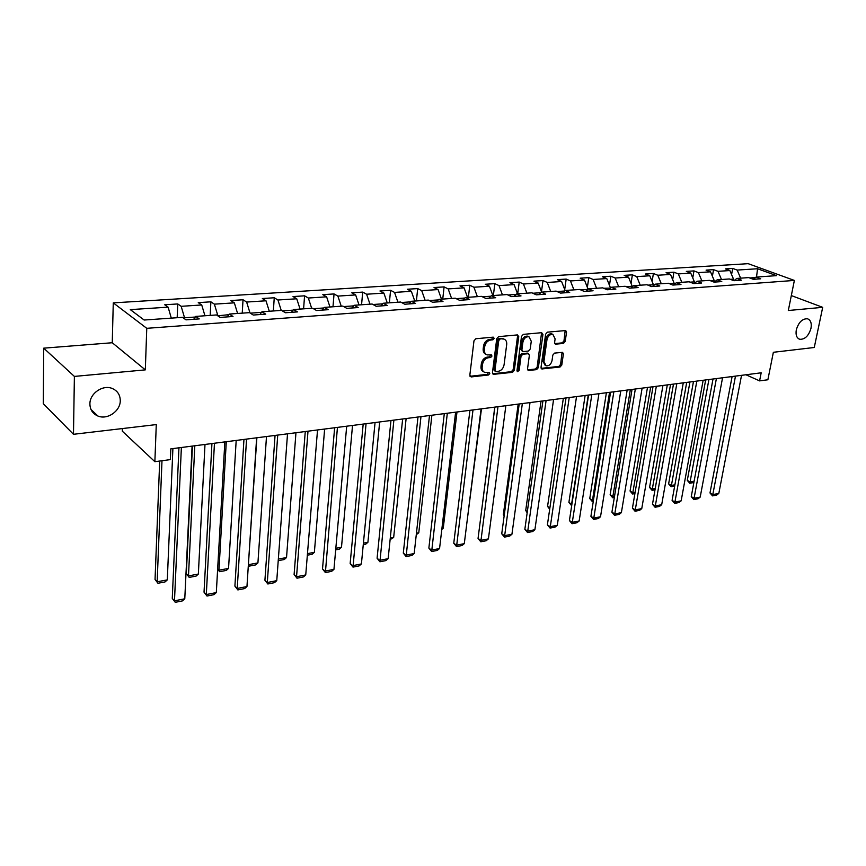 <?xml version="1.0" encoding="UTF-8"?>
<svg xmlns="http://www.w3.org/2000/svg" width="866" height="866" viewBox="0 0 866 866"><rect width="100%" height="100%" fill="white"/><g stroke="black" fill="none" stroke-linecap="round" stroke-linejoin="round"><path stroke-width="1.3" d="M494.194 338.379L493.23 337.145L475.856 338.736L473.973 340.825L469.837 375.216L471.245 376.926L488.489 375L489.777 373.571L489.182 372.412L484.928 372.467C482.882 371.666 481.961 369.89 482.167 367.152L482.524 364.315C483.293 360.613 485.274 358.405 488.456 357.723L490.676 357.496L491.975 356.056L491.368 354.876L487.179 354.919C485.079 354.097 484.137 352.3 484.354 349.496L484.7 346.638C485.48 342.893 487.461 340.695 490.665 340.024L492.895 339.818L494.194 338.379M485.945 354.27C483.888 353.436 482.968 351.639 483.174 348.868L483.531 346.01C484.3 342.276 486.291 340.067 489.485 339.407L491.715 339.201L492.97 337.166M470 376.277L487.32 374.35L488.586 372.402M483.693 371.795C481.691 370.973 480.792 369.208 481.009 366.513L481.355 363.677C482.124 359.975 484.105 357.777 487.287 357.084L489.507 356.857L490.762 354.865M796.309 329.838C795.497 334.947 796.655 338.097 799.783 339.288C804.947 339.515 808.692 335.856 810.987 328.301C811.832 323.17 810.663 319.998 807.491 318.785C802.327 318.58 798.604 322.271 796.309 329.838M89.902 403.902C90.032 409.715 92.705 413.753 97.901 416.026C107.33 420.107 120.374 411.123 120.266 400.72C120.19 394.82 117.473 390.728 112.115 388.433C102.762 384.472 89.707 393.489 89.902 403.902M563.43 343.456L565.195 341.485L566.537 332.208L565.715 330.552L547.42 332.154L545.634 334.157L541.023 367.346L541.824 368.959L560.042 367.022L561.796 365.041L563.387 353.978L562.597 352.354L554.586 353.101L552.811 355.092L552.032 360.613C551.036 364.359 549.044 366.091 546.067 365.82L543.935 361.479L546.976 339.656C547.962 335.921 549.942 334.168 552.909 334.428L555.117 338.877L554.597 342.525L555.409 344.17L563.43 343.456L562.229 342.86L563.982 340.89L565.162 330.52M74.389 376.418L145.326 369.869L112.255 342.741L43.722 348.164L74.389 376.418L73.48 434.299L156.281 424.589L154.873 461.686L170.375 459.619L170.819 448.859L761.182 372.802L759.59 380.878L767.871 379.773L773.36 352.289L814.267 347.493L822.7 307.333L791.318 295.566M145.326 369.869L146.765 328.322L794.371 280.432L788.32 310.504L822.7 307.333M518.756 336.658L517.424 334.915L498.6 336.647L496.748 338.703L492.451 372.716L493.306 374.361L512.51 372.326L514.317 370.291L518.756 336.658L517.565 336.051L517.381 334.915M523.335 334.373L541.672 332.685L542.95 334.406L538.36 367.639L536.574 369.641L528.347 370.464L527.535 368.829L529.364 355.352L528.531 353.696L522.847 354.194L521.04 356.218L519.167 370.302L517.554 371.687L516.98 370.551L521.516 336.398L523.335 334.373M73.48 434.299L43.3 403.718L43.722 348.164M146.765 328.322L113.273 302.873L748.17 263.675L794.371 280.432M731.575 274.565L732.701 268.428L725.394 268.893L729.854 270.549L718.011 271.329L713.562 269.651L706.082 270.127L710.521 271.816L698.407 272.606L693.98 270.906L686.327 271.394L690.743 273.104L678.338 273.916L673.932 272.184L666.095 272.682L670.5 274.425L657.792 275.247L653.408 273.494L645.387 274.013L649.76 275.778L636.759 276.622L632.386 274.847L624.17 275.366L628.521 277.152L615.196 278.029L610.866 276.222L602.444 276.763L606.763 278.571L593.113 279.469L588.804 277.629L580.166 278.192L584.463 280.032L570.467 280.941L566.191 279.079L557.336 279.642L561.601 281.515L547.247 282.457L543.004 280.562L533.932 281.147L538.154 283.041L523.432 284.005L519.221 282.089L509.922 282.684L514.112 284.611L499 285.596L494.832 283.647L485.285 284.265L489.431 286.224L473.918 287.231L469.794 285.25L459.987 285.877L464.089 287.869L448.166 288.908L444.096 286.895L434.028 287.544L438.077 289.569L421.71 290.63L417.693 288.584L407.356 289.244L411.35 291.312L394.539 292.405L390.577 290.316L379.947 290.998L383.887 293.098L366.599 294.224L362.702 292.102L351.78 292.805L355.655 294.938L337.881 296.096L334.049 293.942L322.812 294.656L326.612 296.832L308.328 298.023L304.572 295.826L293.011 296.562L296.746 298.781L277.932 300.004L274.251 297.763L262.344 298.532L265.992 300.783L246.626 302.05L243.032 299.766L230.778 300.545L234.34 302.851L214.378 304.15L210.882 301.823L198.26 302.635L201.724 304.973L181.167 306.315L177.757 303.944L164.746 304.778L168.112 307.159L130.301 309.627L144.157 320.03L182.477 317.346L186.006 319.846L199.267 318.905L195.694 316.415L193.703 319.294M732.701 268.428L737.161 270.073L757.555 268.752L776.51 275.648L756.072 277.088L760.694 278.798L753.355 279.328L748.733 277.596L736.858 278.43L741.458 280.173L733.946 280.714L729.345 278.96L717.178 279.815L721.779 281.58L714.082 282.132L709.492 280.357L697.043 281.233L701.612 283.02L693.731 283.583L689.163 281.786L676.411 282.673L680.968 284.492L672.882 285.076L668.336 283.247L655.27 284.156L659.805 286.007L651.524 286.592L646.999 284.741L633.609 285.683L638.112 287.555L629.636 288.161L625.133 286.278L611.407 287.241L615.878 289.147L607.185 289.764L602.714 287.848L588.631 288.833L593.08 290.77L584.149 291.409L579.722 289.46L565.271 290.478L569.687 292.448L560.529 293.098L556.124 291.117L541.304 292.156L545.677 294.159L536.281 294.83L531.908 292.816L516.699 293.888L521.029 295.923L511.373 296.605L507.054 294.559L491.433 295.663L495.72 297.731L485.804 298.434L481.528 296.356L465.475 297.482L469.718 299.582L459.532 300.307L455.3 298.196L438.802 299.355L443.002 301.487L432.524 302.245L428.356 300.091L411.393 301.281L415.528 303.457L404.758 304.226L400.644 302.028L383.194 303.252L387.275 305.471L376.19 306.261L372.142 304.031L354.194 305.287L358.199 307.549L346.801 308.361L342.817 306.088L324.349 307.387L328.279 309.682L316.534 310.526L312.626 308.209L293.606 309.541L297.46 311.89L285.369 312.756L281.547 310.385L261.954 311.771L265.721 314.152L253.251 315.04L249.516 312.637L229.328 314.055L232.997 316.491L220.148 317.411L216.511 314.953L195.694 316.415M730.33 279.339L733.524 279.112L733.275 280.454M733.524 279.112L729.854 270.549M721.497 279.512L718.011 271.329M736.858 278.43L733.957 280.714M710.477 280.736L714.19 280.476L713.909 282.067M714.19 280.476L710.521 271.816M701.893 280.887L698.407 272.606M717.178 279.815L714.298 282.11M690.148 282.164L694.413 281.872L694.121 283.55M694.413 281.872L690.743 273.104M681.823 282.294L678.338 273.916M697.043 281.233L694.175 283.55M669.321 283.637L674.17 283.29L673.921 284.73M674.17 283.29L670.5 274.425M661.288 283.734L657.792 275.247M676.411 282.673L673.564 285.022M647.974 285.141L653.44 284.752L653.256 285.856M653.44 284.752L649.76 275.778M640.245 285.217L636.759 276.622M655.27 284.156L652.455 286.527M626.107 286.678L632.202 286.256L632.083 286.992M632.202 286.256L628.521 277.152M618.681 286.733L615.196 278.029M633.609 285.683L630.816 288.075M603.678 288.259L610.378 288.129M610.433 287.783L606.763 278.571M596.587 288.281L593.113 279.469M611.407 287.241L608.636 289.666M588.046 289.363L580.675 289.883M588.111 289.309L584.463 280.032M573.942 289.872L570.467 280.941M588.631 288.833L585.892 291.29M564.686 291.008L557.076 291.55M565.13 290.608L561.601 281.515M550.722 291.496L547.247 282.457M565.271 290.478L562.564 292.957M540.73 292.697L532.85 293.249M541.629 292.134L538.154 283.041M526.896 293.173L523.432 284.005M541.304 292.156L538.63 294.656M516.125 294.429L507.985 295.003M517.565 293.823L514.112 284.611M502.453 294.884L499 285.596M516.699 293.888L514.058 296.421M490.87 296.204L482.449 296.8M492.873 295.555L489.431 286.224M477.361 296.648L473.918 287.231M491.433 295.663L488.835 298.218M464.923 298.034L456.209 298.651M467.532 297.341L464.089 287.869M451.597 298.456L448.166 288.908M465.475 297.482L462.92 300.069M438.272 299.917L429.255 300.545M441.498 299.16L438.077 289.569M425.13 300.318L421.71 290.63M438.802 299.355L436.302 301.974M410.863 301.844L401.532 302.505M414.76 301.043L411.35 291.312M397.938 302.223L394.539 292.405M411.393 301.281L408.936 303.923M382.685 303.836L373.008 304.507M387.275 302.97L383.887 293.098M369.988 304.183L366.599 294.224M383.194 303.252L380.791 305.936M353.696 305.871L343.672 306.575M359.022 304.951L355.655 294.938M341.236 306.196L337.881 296.096M354.194 305.287L351.845 308.004M323.852 307.971L313.47 308.707M329.968 306.997L326.612 296.832M311.663 308.274L308.328 298.023M324.349 307.387L322.065 310.125M293.13 310.136L282.37 310.894M300.069 309.086L296.746 298.781M281.233 310.418L277.932 300.004M293.606 309.541L291.398 312.323M261.489 312.366L250.328 313.156M269.294 311.251L265.992 300.783M250.003 312.951L246.626 302.05M261.954 311.771L259.811 314.575M228.884 314.672L217.777 315.809M237.598 313.47L234.34 302.851M217.799 315.451L214.378 304.15M229.328 314.055L227.26 316.902M195.261 317.032L184.545 317.79L184.501 318.775M204.95 315.765L201.724 304.973M184.545 317.79L181.167 306.315M171.306 318.125L168.112 307.159M122.398 428.562L122.323 431.192L154.873 461.686M112.255 342.741L113.273 302.873M745.94 374.762L759.59 380.878M755.444 277.564L749.729 277.975M756.516 277.055L757.555 268.752M740.647 278.17L737.161 270.073M756.072 277.088L753.236 279.285M177.173 317.714L177.757 303.944M210.189 315.397L210.882 301.823M242.231 313.146L243.032 299.766M273.353 310.97L274.251 297.763M303.598 308.848L304.572 295.826M332.988 306.78L334.049 293.942M361.566 304.778L362.702 292.102M389.364 302.819L390.577 290.316M416.405 300.924L417.693 288.584M442.743 299.073L444.096 286.895M468.376 297.276L469.794 285.25M493.36 295.522L494.832 283.647M517.695 293.812L519.221 282.089M541.477 291.755L543.004 280.562M564.708 289.525L566.191 279.079M587.354 287.382L588.804 277.629M609.458 285.336L610.866 276.222M631.033 283.366L632.386 274.847M652.098 281.482L653.408 273.494M672.665 279.653L673.932 272.184M692.757 277.899L693.98 270.906M712.382 276.211L713.562 269.651M492.613 373.766L511.33 371.687L513.137 369.663L517.565 336.051M500.039 339.147L498.74 340.587L494.951 370.41L495.547 371.557L498.221 371.341C501.349 370.637 503.308 368.461 504.077 364.803L506.697 344.506C506.935 341.702 505.993 339.883 503.893 339.071L498.848 338.541L497.56 339.97L498.74 340.587M495.276 371.417L493.793 369.76L497.56 339.97M502.702 338.465L503.893 339.071L502.367 338.931M498.848 338.541L501.176 338.325M528.823 370.496L527.686 369.89L535.394 369.013L537.169 367.011L541.575 332.696M527.686 353.263L521.668 353.577L519.86 355.59L517.987 369.674L519.167 370.302M516.991 371.016L517.987 369.674M531.269 341.258L528.996 336.766C525.933 336.484 523.919 338.26 522.923 342.059L521.884 349.875L523.194 351.585L528.412 351.055L530.219 349.041L531.269 341.258M528.715 336.625L527.795 336.16C524.742 335.889 522.718 337.653 521.733 341.453L522.923 342.059M522.371 351.358L520.693 349.258L521.733 341.453M554.749 343.607L562.229 342.86M552.551 334.254L551.696 333.832C548.741 333.583 546.76 335.326 545.775 339.061L546.976 339.656M545.179 365.355L542.744 360.862L545.775 339.061M541.163 368.364L558.851 366.405L560.594 364.434L562.056 352.332M159.701 461.048L155.046 579.462L157.157 581.779L161.985 460.744M172.897 448.588L167.3 579.884L165.038 581.941L157.948 583.273L155.046 579.462M157.948 583.273L157.157 581.779L167.3 579.884M192.09 446.12L184.783 598.796L174.477 600.831L172.269 598.406L175.257 602.325L174.477 600.831L181.373 447.495M178.948 447.809L172.269 598.406M184.783 598.796L182.455 600.896L175.257 602.325M192.436 446.066L186.32 573.638L188.485 575.912L194.807 445.763M204.993 444.453L198.346 574.061L196.095 576.107L189.199 577.405L186.32 573.638M189.199 577.405L188.485 575.912L198.346 574.061M217.658 568.897L218.957 570.207L226.286 441.714M236.18 440.437L228.548 568.41L226.297 570.423L219.596 571.69L217.637 569.265M219.596 571.69L218.957 570.207L228.548 568.41M224.846 441.898L216.316 592.582L206.303 594.552L204.03 592.171L206.996 596.035L206.303 594.552L214.454 443.23M211.932 443.554L204.03 592.171M216.316 592.582L213.989 594.65L206.996 596.035M256.639 437.795L246.962 586.531L237.23 588.447L234.903 586.12L237.847 589.93L237.23 588.447L246.55 439.094M243.952 439.43L234.903 586.12M246.962 586.531L244.645 588.577L237.847 589.93M248.401 564.459L256.866 437.774M266.49 436.529L257.927 562.9L255.686 564.903L249.159 566.126L248.336 565.336M249.159 566.126L248.596 564.654L257.927 562.9M295.955 432.729L286.527 557.542L284.286 559.523L278.224 560.659M278.343 559.079L286.527 557.542M324.631 429.038L314.369 552.324L312.139 554.283L307.354 555.182M307.473 553.623L314.369 552.324M287.523 433.823L276.763 580.653L267.302 582.515L264.92 580.242L267.832 583.987L267.302 582.515L277.726 435.078M275.052 435.425L264.92 580.242M276.763 580.653L274.446 582.677L267.832 583.987M317.53 429.958L305.741 574.927L296.54 576.745L294.104 574.515L297.006 578.207L296.54 576.745L308.004 431.181M305.265 431.539L294.104 574.515M305.741 574.927L303.446 576.929L297.006 578.207M346.692 426.202L333.951 569.363L324.999 571.127L322.509 568.94L325.389 572.588L337.437 427.393M334.633 427.75L322.509 568.94M333.951 569.363L331.656 571.343L325.389 572.588M352.527 425.444L341.485 547.247L339.266 549.185L335.683 549.856M335.824 548.308L341.485 547.247M375.054 422.543L361.403 563.939L352.689 565.66L350.156 563.528L353.014 567.111L366.058 423.701M363.19 424.069L350.156 563.528M361.403 563.939L359.119 565.899L353.014 567.111M379.676 421.948L367.909 542.3L365.69 544.205L363.265 544.671M363.417 543.144L367.909 542.3M402.647 418.992L388.141 558.667L379.644 560.345L377.089 558.245L379.914 561.785L393.878 420.118M390.967 420.497L377.089 558.245M388.141 558.667L385.857 560.605L379.914 561.785M406.122 418.538L393.662 537.472L390.122 539.615M390.274 538.111L393.662 537.472M429.493 415.528L414.186 553.526L405.905 555.16L403.307 553.103L406.122 556.589L420.963 416.633M417.986 417.011L403.307 553.103M414.186 553.526L411.913 555.442L406.122 556.589M431.885 415.225L418.776 532.774L416.275 534.701M416.438 533.207L418.776 532.774M455.624 412.162L439.56 548.524L431.495 550.116L428.865 548.091L431.658 551.534L447.321 413.234M444.301 413.623L428.865 548.091M439.56 548.524L437.298 550.419L431.658 551.534M456.988 411.989L443.262 528.184L441.812 529.407M441.92 528.433L443.262 528.184M481.074 408.882L464.295 543.642L456.436 545.19L453.762 543.209L456.544 546.608L472.988 409.932M469.924 410.322L453.762 543.209M464.295 543.642L462.033 545.515L456.544 546.608M481.464 408.839L466.731 524.06M505.863 405.689L488.413 538.879L480.749 540.395L478.054 538.446L480.803 541.802L497.982 406.706M494.876 407.107L478.054 538.446M488.413 538.879L486.162 540.741L480.803 541.802M494.757 407.128L480.543 518.972M530.014 402.582L511.936 534.235L504.467 535.708L501.739 533.802L504.467 537.115L522.339 403.567M519.199 403.978L501.739 533.802M511.936 534.235L509.706 536.076L504.467 537.115M518.182 404.108L503.341 514.642L504.239 515.248M504.153 515.887L503.341 514.642M553.569 399.551L534.896 529.711L527.6 531.15L524.85 529.278L527.556 532.536L546.089 400.514M542.906 400.926L524.85 529.278M534.896 529.711L532.666 531.529L527.556 532.536M541.034 401.164L525.716 510.475L527.34 511.557M527.167 512.759L525.716 510.475M576.529 396.585L557.293 525.283L550.17 526.69L547.399 524.85L550.094 528.076L569.233 397.526M566.018 397.938L547.399 524.85M557.293 525.283L555.074 527.091L550.094 528.076M563.344 398.284L547.561 506.404L549.888 507.909M549.693 509.208L547.561 506.404M598.926 393.705L579.159 520.975L572.21 522.339L569.417 520.542L572.09 523.714L591.814 394.625M588.566 395.037L569.417 520.542M579.159 520.975L576.951 522.75L572.09 523.714M585.124 395.481L568.897 502.432L571.603 504.142L588.241 395.08M571.722 505.463L571.928 504.088M571.495 505.506L568.897 502.432M620.781 390.891L600.517 516.753L593.73 518.095L590.915 516.32L593.567 519.459L613.842 391.778M610.573 392.201L590.915 516.32M600.517 516.753L598.319 518.518L593.567 519.459M606.395 392.742L589.757 498.556L592.485 500.234L609.534 392.341M593.275 501.414L592.333 501.587L592.485 500.234L593.491 500.039M592.333 501.587L589.757 498.556M642.117 388.141L621.377 512.64L614.752 513.949L611.916 512.207L614.557 515.302L635.33 389.018M632.039 389.44L611.916 512.207M621.377 512.64L619.19 514.382L614.557 515.302M627.168 390.068L610.14 494.757L612.879 496.413L630.34 389.657M614.34 497.452L612.695 497.755L612.879 496.413L614.557 496.099M612.695 497.755L610.14 494.757M662.945 385.457L641.76 508.613L635.287 509.89L632.44 508.18L635.049 511.243L656.32 386.312M653.007 386.734L632.44 508.18M641.76 508.613L639.584 510.345L635.049 511.243M647.476 387.448L630.069 491.054L632.83 492.678L650.658 387.037M634.908 493.577L632.613 494.01L632.83 492.678L635.135 492.245M632.613 494.01L630.069 491.054M683.274 382.837L661.689 504.683L655.346 505.939L652.488 504.25L655.086 507.27L676.811 383.67M673.477 384.103L652.488 504.25M661.689 504.683L659.513 506.394L655.086 507.27M667.307 384.894L649.565 487.428L652.336 489.019L670.522 384.482M655.01 489.799L652.087 490.351L652.336 489.019L655.248 488.478M652.087 490.351L649.565 487.428M703.149 380.282L681.163 500.84L674.96 502.064L672.092 500.407L674.668 503.395L696.827 381.094M693.471 381.527L672.092 500.407M681.163 500.84L678.998 502.54L674.668 503.395M686.706 382.393L668.628 483.877L671.421 485.447L689.931 381.982M674.668 486.107L671.139 486.768L671.421 485.447L674.895 484.798M671.139 486.768L668.628 483.877M722.558 377.771L700.204 497.084L694.142 498.275L691.263 496.651L693.818 499.606L716.388 378.572M713.01 379.005L691.263 496.651M700.204 497.084L698.061 498.762L693.818 499.606M705.671 379.947L687.29 480.403L690.083 481.951L708.918 379.535M693.872 482.492L689.78 483.26L690.083 481.951L694.121 481.193M689.78 483.26L687.29 480.403M741.534 375.335L718.823 493.404L712.902 494.573L710.001 492.97L712.545 495.893L735.494 376.115M732.106 376.548L710.001 492.97M718.823 493.404L716.691 495.071L712.545 495.893M489.485 339.407L490.665 340.024M483.531 346.01L484.7 346.638M483.174 348.868L484.354 349.496M489.507 356.857L490.676 357.496M487.287 357.084L488.456 357.723M481.355 363.677L482.524 364.315M481.009 366.513L482.167 367.152M487.32 374.35L488.489 375M470.086 376.266L471.245 376.926M491.715 339.201L492.895 339.818M513.137 369.663L514.317 370.291M511.33 371.687L512.51 372.326M492.657 373.766L493.815 374.404M493.793 369.76L494.951 370.41M541.748 333.811L542.95 334.406M537.169 367.011L538.36 367.639M535.394 369.013L536.574 369.641M526.874 353.047L528.065 353.653M521.668 353.577L522.847 354.194M519.86 355.59L521.04 356.218M520.693 349.258L521.884 349.875M554.792 343.683L555.842 344.213M542.744 360.862L543.935 361.479M562.186 353.382L563.387 353.978M560.594 364.434L561.796 365.041M558.851 366.405L560.042 367.022M541.185 368.418L542.289 369.003M565.314 331.635L566.537 332.208M563.982 340.89L565.195 341.485M798.853 338.909L799.783 339.288M90.995 409.477L97.901 416.026M527.34 353.079L528.531 353.696M527.795 336.16L528.996 336.766M551.696 333.832L552.909 334.428"/></g></svg>
